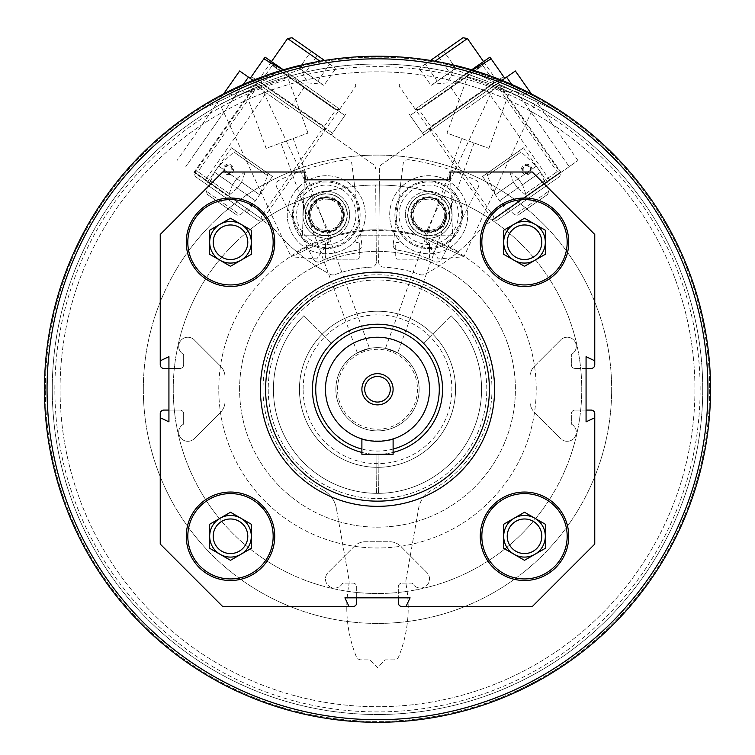 <?xml version="1.0" encoding="UTF-8"?>
<svg xmlns="http://www.w3.org/2000/svg" width="755" height="755" viewBox="0 0 755 755"><rect width="100%" height="100%" fill="white"/><g stroke="black" fill="none" stroke-linecap="round" stroke-linejoin="round"><path stroke-width="0.57" stroke-dasharray="3.77 2.83" d="M260.418 389.269A117.082 117.082 0 0 1 436.041 287.863A117.082 117.082 0 0 1 436.041 490.665A117.082 117.082 0 0 1 260.418 389.269M357.323 352.849L369.554 348.404L357.323 352.849L280.926 142.959L293.157 138.505L280.926 142.959M385.446 348.404L397.677 352.849L385.446 348.404L461.843 138.505L474.074 142.959L461.843 138.505M405.964 606.529L410.088 597.837L398.319 597.837L398.319 586.748A3.643 3.643 0 0 1 401.962 583.105L412.334 583.105A9.107 9.107 0 0 0 425.801 586.305A9.107 9.107 0 0 0 426.868 572.507L400.678 546.309A15.61 15.61 0 0 0 389.637 541.741L365.363 541.741A15.61 15.61 0 0 0 354.322 546.309L328.132 572.507A9.107 9.107 0 0 0 329.199 586.305A9.107 9.107 0 0 0 342.666 583.105L353.038 583.105A3.643 3.643 0 0 1 356.681 586.748L356.681 602.886A3.643 3.643 0 0 1 353.038 606.529L222.687 606.529L160.239 544.081L160.239 413.721A3.643 3.643 0 0 1 163.882 410.078L180.02 410.078A3.643 3.643 0 0 1 183.654 413.721L183.654 424.102A9.107 9.107 0 0 0 180.464 437.56A9.107 9.107 0 0 0 194.262 438.636L220.46 412.447A15.61 15.61 0 0 0 225.028 401.405L225.028 377.132A15.61 15.61 0 0 0 220.46 366.09L194.262 339.892A9.107 9.107 0 0 0 180.464 340.967A9.107 9.107 0 0 0 183.654 354.435L183.654 364.807A3.643 3.643 0 0 1 180.02 368.449L163.882 368.449A3.643 3.643 0 0 1 160.239 364.807L160.239 234.456L222.687 172.008L304.642 172.008L302.462 234.673A1.038 1.038 0 0 0 303.501 235.758L326.764 235.758A2.086 2.086 0 0 1 328.84 237.834L328.84 241.477A1.038 1.038 0 0 1 327.802 242.515L326.5 242.515A1.038 1.038 0 0 0 325.462 243.563L325.462 257.087A2.086 2.086 0 0 0 327.547 259.173L357.209 259.173A2.086 2.086 0 0 0 359.286 257.087L359.286 243.563A1.038 1.038 0 0 0 358.248 242.515L356.945 242.515A1.038 1.038 0 0 1 355.907 241.477L355.907 237.834A2.086 2.086 0 0 1 357.983 235.758L397.017 235.758L357.983 235.758A2.086 2.086 0 0 0 355.907 237.834L355.907 241.477A1.038 1.038 0 0 0 356.945 242.515L358.248 242.515A1.038 1.038 0 0 1 359.286 243.563L359.286 257.087A2.086 2.086 0 0 1 357.209 259.173L327.547 259.173A2.086 2.086 0 0 1 325.462 257.087L325.462 243.563A1.038 1.038 0 0 1 326.5 242.515L327.802 242.515A1.038 1.038 0 0 0 328.84 241.477L328.84 237.834A2.086 2.086 0 0 0 326.764 235.758L303.501 235.758A1.038 1.038 0 0 1 302.462 234.673L304.642 172.008L305.331 179.832L449.669 179.832L450.357 172.008L532.313 172.008L594.761 234.456L594.761 364.807A3.643 3.643 0 0 1 591.118 368.449L574.98 368.449A3.643 3.643 0 0 1 571.346 364.807L571.346 354.435A9.107 9.107 0 0 0 574.536 340.967A9.107 9.107 0 0 0 560.738 339.892L534.54 366.09A15.61 15.61 0 0 0 529.972 377.132L529.972 401.405A15.61 15.61 0 0 0 534.54 412.447L560.738 438.636A9.107 9.107 0 0 0 574.536 437.56A9.107 9.107 0 0 0 571.346 424.102L571.346 413.721A3.643 3.643 0 0 1 574.98 410.078L591.118 410.078A3.643 3.643 0 0 1 594.761 413.721L594.761 544.081L532.313 606.529L401.962 606.529A3.643 3.643 0 0 1 398.319 602.886L398.319 586.748A3.643 3.643 0 0 1 401.962 583.105L412.334 583.105A9.107 9.107 0 0 0 425.801 586.305A9.107 9.107 0 0 0 426.868 572.507L400.678 546.309A15.61 15.61 0 0 0 389.637 541.741L365.363 541.741A15.61 15.61 0 0 0 354.322 546.309L328.132 572.507A9.107 9.107 0 0 0 329.199 586.305A9.107 9.107 0 0 0 342.666 583.105L353.038 583.105A3.643 3.643 0 0 1 356.681 586.748L356.681 597.837L344.912 597.837L349.036 606.529M160.239 417.723L168.931 421.856L168.931 410.078L180.02 410.078A3.643 3.643 0 0 1 183.654 413.721L183.654 424.102A9.107 9.107 0 0 0 180.464 437.56A9.107 9.107 0 0 0 194.262 438.636L220.46 412.447A15.61 15.61 0 0 0 225.028 401.405L225.028 377.132A15.61 15.61 0 0 0 220.46 366.09L194.262 339.892A9.107 9.107 0 0 0 180.464 340.967A9.107 9.107 0 0 0 183.654 354.435L183.654 364.807A3.643 3.643 0 0 1 180.02 368.449L168.931 368.449L168.931 356.681L160.239 360.805M594.761 360.805L586.069 356.681L586.069 368.449L574.98 368.449A3.643 3.643 0 0 1 571.346 364.807L571.346 354.435A9.107 9.107 0 0 0 574.536 340.967A9.107 9.107 0 0 0 560.738 339.892L534.54 366.09A15.61 15.61 0 0 0 529.972 377.132L529.972 401.405A15.61 15.61 0 0 0 534.54 412.447L560.738 438.636A9.107 9.107 0 0 0 574.536 437.56A9.107 9.107 0 0 0 571.346 424.102L571.346 413.721A3.643 3.643 0 0 1 574.98 410.078L586.069 410.078L586.069 421.856L594.761 417.723M45.366 389.269A332.134 332.134 0 0 1 543.562 101.632A332.134 332.134 0 0 1 543.562 676.905A332.134 332.134 0 0 1 45.366 389.269A332.134 332.134 0 0 1 543.562 101.632A332.134 332.134 0 0 1 543.562 676.905A332.134 332.134 0 0 1 45.366 389.269M263.901 77.161C241.874 85.995 229.916 91.166 228.019 92.676C224.914 91.138 302.774 62.807 301.368 65.978C298.952 66.044 286.466 69.771 263.901 77.161M491.099 77.161C468.544 69.771 456.058 66.044 453.632 65.978C452.245 62.807 530.104 91.147 526.981 92.676C525.093 91.166 513.126 85.995 491.099 77.161M44.46 389.269A333.04 333.04 0 0 1 544.025 100.84A333.04 333.04 0 0 1 544.025 677.688A333.04 333.04 0 0 1 44.46 389.269A333.04 333.04 0 0 1 544.025 100.84A333.04 333.04 0 0 1 544.025 677.688A333.04 333.04 0 0 1 44.46 389.269A333.04 333.04 0 0 1 544.025 100.84A333.04 333.04 0 0 1 544.025 677.688A333.04 333.04 0 0 1 44.46 389.269M270.479 73.886C263.684 75.944 252.444 80.455 236.749 87.429C215.571 98.141 204.105 104.332 202.349 106.002L203.576 108.635L274.32 75.651L203.576 108.635M212.212 100.132L262.221 76.812M550.301 104.558C544.364 100.679 533.681 94.97 518.251 87.429C496.431 78.095 484.314 73.292 481.907 73.008L480.68 75.651L551.424 108.635L480.68 75.651M492.741 76.793L542.751 100.113M397.017 235.758A2.086 2.086 0 0 1 399.093 237.834L399.093 241.477A1.038 1.038 0 0 1 398.055 242.515L396.752 242.515A1.038 1.038 0 0 0 395.714 243.563L395.714 257.087A2.086 2.086 0 0 0 397.791 259.173L427.453 259.173A2.086 2.086 0 0 0 429.538 257.087L429.538 243.563A1.038 1.038 0 0 0 428.5 242.515L427.198 242.515A1.038 1.038 0 0 1 426.16 241.477L426.16 237.834A2.086 2.086 0 0 1 428.236 235.758L451.499 235.758A1.038 1.038 0 0 0 452.538 234.673L450.357 172.008L452.538 234.673A1.038 1.038 0 0 1 451.499 235.758L428.236 235.758A2.086 2.086 0 0 0 426.16 237.834L426.16 241.477A1.038 1.038 0 0 0 427.198 242.515L428.5 242.515A1.038 1.038 0 0 1 429.538 243.563L429.538 257.087A2.086 2.086 0 0 1 427.453 259.173L397.791 259.173A2.086 2.086 0 0 1 395.714 257.087L395.714 243.563A1.038 1.038 0 0 1 396.752 242.515L398.055 242.515A1.038 1.038 0 0 0 399.093 241.477L399.093 237.834A2.086 2.086 0 0 0 397.017 235.758M47.055 389.269A330.445 330.445 0 0 1 542.722 103.095A330.445 330.445 0 0 1 542.722 675.432A330.445 330.445 0 0 1 47.055 389.269A330.445 330.445 0 0 1 542.722 103.095A330.445 330.445 0 0 1 542.722 675.432A330.445 330.445 0 0 1 47.055 389.269M60.07 389.269A317.43 317.43 0 0 1 536.22 114.364A317.43 317.43 0 0 1 536.22 664.173A317.43 317.43 0 0 1 60.07 389.269A317.43 317.43 0 0 1 536.22 114.364A317.43 317.43 0 0 1 536.22 664.173A317.43 317.43 0 0 1 60.07 389.269M52.265 389.269A325.235 325.235 0 0 1 540.118 107.606A325.235 325.235 0 0 1 540.118 670.931A325.235 325.235 0 0 1 52.265 389.269A325.235 325.235 0 0 1 540.118 107.606A325.235 325.235 0 0 1 540.118 670.931A325.235 325.235 0 0 1 52.265 389.269M54.86 389.269A322.64 322.64 0 0 1 538.815 109.853A322.64 322.64 0 0 1 538.815 668.675A322.64 322.64 0 0 1 54.86 389.269M173.254 389.269A204.246 204.246 0 0 1 479.623 212.381A204.246 204.246 0 0 1 479.623 566.156A204.246 204.246 0 0 1 173.254 389.269A204.246 204.246 0 0 1 479.623 212.381A204.246 204.246 0 0 1 479.623 566.156A204.246 204.246 0 0 1 173.254 389.269M239.599 389.269A137.901 137.901 0 0 1 446.45 269.837A137.901 137.901 0 0 1 446.45 508.691A137.901 137.901 0 0 1 239.599 389.269A137.901 137.901 0 0 1 446.45 269.837A137.901 137.901 0 0 1 446.45 508.691A137.901 137.901 0 0 1 239.599 389.269M143.327 389.269A234.173 234.173 0 0 1 494.582 186.466A234.173 234.173 0 0 1 494.582 592.062A234.173 234.173 0 0 1 143.327 389.269A234.173 234.173 0 0 1 494.582 186.466A234.173 234.173 0 0 1 494.582 592.062A234.173 234.173 0 0 1 143.327 389.269M218.78 389.269A158.72 158.72 0 0 1 456.86 251.811A158.72 158.72 0 0 1 456.86 526.716A158.72 158.72 0 0 1 218.78 389.269A158.72 158.72 0 0 1 456.86 251.811A158.72 158.72 0 0 1 456.86 526.716A158.72 158.72 0 0 1 218.78 389.269M419.129 389.269A41.629 41.629 0 0 0 377.5 347.64A41.629 41.629 0 0 0 335.871 389.269A41.629 41.629 0 0 0 377.5 430.897A41.629 41.629 0 0 0 419.129 389.269M303.123 389.269A74.377 74.377 0 0 1 414.693 324.858A74.377 74.377 0 0 1 414.693 453.68A74.377 74.377 0 0 1 303.123 389.269M299.442 389.269A78.058 78.058 0 0 1 416.524 321.668A78.058 78.058 0 0 1 416.524 456.869A78.058 78.058 0 0 1 299.442 389.269A78.058 78.058 0 0 1 416.524 321.668A78.058 78.058 0 0 1 416.524 456.869A78.058 78.058 0 0 1 299.442 389.269A78.058 78.058 0 0 1 377.5 311.211A78.058 78.058 0 0 1 455.558 389.269A78.058 78.058 0 0 1 377.5 467.326A78.058 78.058 0 0 1 299.442 389.269A78.058 78.058 0 0 0 416.524 456.869A78.058 78.058 0 0 0 416.524 321.668A78.058 78.058 0 0 0 299.442 389.269A78.058 78.058 0 0 0 416.524 456.869A78.058 78.058 0 0 0 416.524 321.668A78.058 78.058 0 0 0 299.442 389.269M216.005 102.84L261.891 81.446L216.005 102.84L220.026 104.303L260.428 85.466L220.026 104.303L291.1 256.728L331.502 237.891L291.1 256.728L316.741 258.965L331.502 237.891L260.428 85.466L261.891 81.446M493.109 81.446L538.995 102.84L493.109 81.446L494.572 85.466L534.974 104.303L494.572 85.466L423.498 237.891L463.9 256.728L423.498 237.891L438.259 258.965L463.9 256.728L534.974 104.303L538.995 102.84M229.01 95.404L302.359 68.705L229.01 95.404L228.019 92.676M241.902 90.713L289.467 73.395L241.902 90.713L245.771 92.516L287.664 77.274L245.771 92.516L266.1 148.357L307.983 133.106L266.1 148.357M452.641 68.705L525.99 95.404L452.641 68.705L453.632 65.978M465.533 73.395L513.098 90.713L465.533 73.395L467.336 77.274L509.229 92.516L467.336 77.274L447.017 133.106L488.9 148.357L447.017 133.106M398.319 597.837L356.681 597.837M168.931 410.078L168.931 368.449M586.069 368.449L586.069 410.078M312.457 389.269A65.043 65.043 0 0 1 410.022 332.936A65.043 65.043 0 0 1 410.022 445.601A65.043 65.043 0 0 1 331.502 343.27A65.043 65.043 0 0 1 423.498 343.27A65.043 65.043 0 0 1 402.396 449.367A65.043 65.043 0 0 1 312.457 389.269A65.043 65.043 0 0 1 377.311 324.216A65.043 65.043 0 0 1 442.543 388.891A65.043 65.043 0 0 1 376.934 454.312A65.043 65.043 0 0 1 312.457 389.269M265.618 389.269A111.882 111.882 0 0 1 433.445 292.374A111.882 111.882 0 0 1 433.445 486.163A111.882 111.882 0 0 1 265.618 389.269M335.871 389.269A41.629 41.629 0 0 1 398.319 353.217A41.629 41.629 0 0 1 398.319 425.32A41.629 41.629 0 0 1 335.871 389.269A41.629 41.629 0 0 1 398.319 353.217A41.629 41.629 0 0 1 398.319 425.32A41.629 41.629 0 0 1 335.871 389.269A41.629 41.629 0 0 1 398.319 353.217A41.629 41.629 0 0 1 398.319 425.32A41.629 41.629 0 0 1 335.871 389.269M303.906 315.675L331.502 343.27L303.906 315.675A104.077 104.077 0 0 0 303.906 462.862A104.077 104.077 0 0 0 451.094 462.862A104.077 104.077 0 0 0 451.094 315.675A104.077 104.077 0 0 1 451.094 462.862A104.077 104.077 0 0 1 303.906 462.862A104.077 104.077 0 0 1 303.906 315.675M423.498 343.27L451.094 315.675L423.498 343.27M274.726 242.261A44.234 44.234 0 0 0 208.38 203.954A44.234 44.234 0 0 0 208.38 280.567A44.234 44.234 0 0 0 274.726 242.261M247.791 242.261A17.299 17.299 0 0 0 221.847 227.283A17.299 17.299 0 0 0 221.847 257.238A17.299 17.299 0 0 0 247.791 242.261M240.902 224.235A20.819 20.819 0 0 0 209.673 242.261A20.819 20.819 0 0 0 240.902 260.286L230.492 266.298L209.673 254.275L209.673 230.237L230.492 218.223L251.311 230.237L251.311 254.275L240.902 260.286M274.726 536.276A44.234 44.234 0 0 0 208.38 497.97A44.234 44.234 0 0 0 208.38 574.583A44.234 44.234 0 0 0 274.726 536.276M568.741 536.276A44.234 44.234 0 0 0 502.396 497.97A44.234 44.234 0 0 0 502.396 574.583A44.234 44.234 0 0 0 568.741 536.276M568.741 242.261A44.234 44.234 0 0 0 502.396 203.954A44.234 44.234 0 0 0 502.396 280.567A44.234 44.234 0 0 0 568.741 242.261M247.791 536.276A17.299 17.299 0 0 0 221.847 521.299A17.299 17.299 0 0 0 221.847 551.254A17.299 17.299 0 0 0 247.791 536.276M240.902 518.251A20.819 20.819 0 0 0 209.673 536.276A20.819 20.819 0 0 0 240.902 554.302L230.492 560.304L209.673 548.29L209.673 524.253L230.492 512.239L251.311 524.253L251.311 548.29L240.902 554.302M541.807 536.276A17.299 17.299 0 0 0 515.863 521.299A17.299 17.299 0 0 0 515.863 551.254A17.299 17.299 0 0 0 541.807 536.276M534.917 518.251A20.819 20.819 0 0 0 503.689 536.276A20.819 20.819 0 0 0 534.917 554.302L524.508 560.304L503.689 548.29L503.689 524.253L524.508 512.239L545.327 524.253L545.327 548.29L534.917 554.302M541.807 242.261A17.299 17.299 0 0 0 515.863 227.283A17.299 17.299 0 0 0 515.863 257.238A17.299 17.299 0 0 0 541.807 242.261M534.917 224.235A20.819 20.819 0 0 0 503.689 242.261A20.819 20.819 0 0 0 534.917 260.286L524.508 266.298L503.689 254.275L503.689 230.237L524.508 218.223L545.327 230.237L545.327 254.275L534.917 260.286M529.991 167.1A4.077 4.077 0 0 1 526.999 173.499A4.077 4.077 0 0 1 522.951 167.714A4.077 4.077 0 0 1 529.991 167.1C524.763 164.269 522.535 165.826 523.3 171.772C528.623 174.537 530.85 172.98 529.991 167.1M501.952 80.351L381.681 164.439A5.2 5.2 0 0 0 379.463 168.658L379.312 185.032A204.246 204.246 0 0 1 427.962 191.355A23.414 23.414 0 0 0 416.184 234.531A159.494 159.494 0 0 0 378.925 229.784L379.312 185.032A204.246 204.246 0 0 1 427.962 191.355A23.414 23.414 0 0 1 442.005 195.47A204.246 204.246 0 0 1 492.383 220.385L481.916 227.699A182.134 182.134 0 0 1 424.942 274.235A6.248 6.248 0 0 1 419.884 274.556A122.291 122.291 0 0 0 383.587 267.138A5.2 5.2 0 0 1 378.642 261.891L379.463 168.658A5.2 5.2 0 0 1 381.681 164.439L506.577 77.114L569.194 166.676L560.437 172.801L497.819 83.239M560.437 172.801L481.916 227.699A182.134 182.134 0 0 1 424.942 274.235A6.248 6.248 0 0 1 419.884 274.556A122.291 122.291 0 0 0 383.587 267.138A5.2 5.2 0 0 1 378.642 261.891L378.925 229.784A159.494 159.494 0 0 1 416.184 234.531A23.414 23.414 0 0 0 428.585 238.174A159.494 159.494 0 0 1 458.332 251.764A159.494 159.494 0 0 0 428.585 238.174A23.414 23.414 0 0 0 442.005 195.47A204.246 204.246 0 0 1 492.383 220.385L577.981 160.532L569.194 166.676L511.72 84.466M530.907 166.459A5.2 5.2 0 0 1 527.094 174.622A5.2 5.2 0 0 1 521.931 167.232A5.2 5.2 0 0 1 530.907 166.459M396.734 237.117A39.024 39.024 0 0 0 464.08 231.275A39.024 39.024 0 0 0 425.348 175.877A39.024 39.024 0 0 0 396.734 237.117A39.024 39.024 0 0 0 464.08 231.275A39.024 39.024 0 0 0 425.348 175.877A39.024 39.024 0 0 0 396.734 237.117M549.81 180.228L487.192 90.666M526.896 196.253L561.022 172.395L526.896 196.253M464.278 106.691L498.357 82.861L464.278 106.691M515.363 70.979L506.577 77.114M409.531 228.17A23.414 23.414 0 0 0 449.933 224.669A23.414 23.414 0 0 0 426.698 191.43A23.414 23.414 0 0 0 409.531 228.17M525.282 193.941L557.096 171.696L525.282 193.941M465.863 108.956L497.677 86.712L465.863 108.956M523.517 147.82L482.577 176.444L523.517 147.82L548.857 184.069L507.917 212.693L548.857 184.069M559.889 176.359L496.884 220.403L559.889 176.359L560.682 171.913L492.439 219.62L560.682 171.913L483.493 61.514L415.25 109.22L483.493 61.514L482.794 65.43L419.176 109.909L482.794 65.43L494.478 82.135L430.86 126.613L494.478 82.135L498.404 82.833L430.161 130.54L498.404 82.833M467.43 38.533L434.984 61.221M462.985 37.75L430.492 60.466M431.096 85.438L437.249 81.134L425.329 64.081L443.789 51.17L419.167 68.384L425.329 64.081L437.249 81.134L431.096 85.438L419.167 68.384M455.718 68.224L437.249 81.134L449.565 72.527L437.636 55.474L449.565 72.527L455.718 68.224L443.789 51.17M453.859 69.526L432.964 84.135L453.859 69.526L447.63 82.871L432.964 84.135M517.892 151.746L488.192 172.518L517.892 151.746L521.167 151.981L487.286 175.66L495.374 194.752L513.409 182.153L509.549 171.404L518.1 178.52L522.498 184.758L540.533 172.149L499.584 200.773L517.619 188.165L526.358 195.498L522.639 185.003L518.1 178.52M488.192 172.518L487.286 175.66L521.167 151.981L536.324 166.128L518.289 178.737M518.015 215.166L514.74 214.93L548.621 191.251L514.74 214.93L499.584 200.773L495.374 194.752L536.324 166.128L540.533 172.149L548.621 191.251L547.715 194.394L518.015 215.166L547.715 194.394M513.409 182.153L517.619 188.165M393.195 244.375L403.085 164.297A5.2 5.2 0 0 1 409.002 159.786A231.568 231.568 0 0 1 475.858 180.275A5.2 5.2 0 0 1 478.226 187.325L441.543 259.191A5.2 5.2 0 0 1 434.71 261.551A5.2 5.2 0 0 0 441.543 259.191L478.226 187.325A5.2 5.2 0 0 0 475.858 180.275A231.568 231.568 0 0 0 409.002 159.786A5.2 5.2 0 0 0 403.085 164.297L393.195 244.375A5.2 5.2 0 0 0 397.536 250.15A140.505 140.505 0 0 1 434.71 261.551A140.505 140.505 0 0 0 397.536 250.15A5.2 5.2 0 0 1 393.195 244.375M408.823 208.654A20.819 20.819 0 0 0 433.389 235.041A20.819 20.819 0 0 0 443.959 200.566A20.819 20.819 0 0 0 408.823 208.654A20.819 20.819 0 0 0 433.389 235.041A20.819 20.819 0 0 0 443.959 200.566A20.819 20.819 0 0 0 408.823 208.654M412.183 209.682A17.299 17.299 0 0 0 432.596 231.606A17.299 17.299 0 0 0 441.382 202.972A17.299 17.299 0 0 0 412.183 209.682A17.299 17.299 0 0 0 432.596 231.606A17.299 17.299 0 0 0 441.382 202.972A17.299 17.299 0 0 0 412.183 209.682M436.352 198.423L418.393 199.981L410.758 216.317L421.092 231.087L439.051 229.529L446.677 213.193L436.352 198.423A18.026 18.026 0 0 0 410.758 216.317A18.026 18.026 0 0 0 439.051 229.529A18.026 18.026 0 0 0 436.352 198.423L446.677 213.193L439.051 229.529L421.092 231.087L410.758 216.317L414.58 208.144A15.61 15.61 0 0 0 430.067 230.313A15.61 15.61 0 0 0 441.515 205.813A15.61 15.61 0 0 0 427.368 199.207L436.352 198.423M445.714 239.061A29.662 29.662 0 0 0 441.279 187.882A29.662 29.662 0 0 0 399.168 217.317A29.662 29.662 0 0 0 445.714 239.061M448.102 242.478A33.824 33.824 0 0 0 443.034 184.107A33.824 33.824 0 0 0 395.025 217.676A33.824 33.824 0 0 0 448.102 242.478A33.824 33.824 0 0 0 443.034 184.107A33.824 33.824 0 0 0 395.025 217.676A33.824 33.824 0 0 0 448.102 242.478M447.507 241.619A32.786 32.786 0 0 0 442.6 185.05A32.786 32.786 0 0 0 396.064 217.591A32.786 32.786 0 0 0 447.507 241.619M440.797 232.03A21.074 21.074 0 0 0 437.645 195.658A21.074 21.074 0 0 0 407.728 216.581A21.074 21.074 0 0 0 440.797 232.03M440.646 231.813A20.819 20.819 0 0 0 437.532 195.894A20.819 20.819 0 0 0 407.983 216.553A20.819 20.819 0 0 0 440.646 231.813A20.819 20.819 0 0 0 437.532 195.894A20.819 20.819 0 0 0 407.983 216.553A20.819 20.819 0 0 0 440.646 231.813M438.362 228.538A16.827 16.827 0 0 0 435.843 199.509A16.827 16.827 0 0 0 411.956 216.213A16.827 16.827 0 0 0 438.362 228.538M427.368 199.207A15.61 15.61 0 0 0 414.58 208.144L418.393 199.981L427.368 199.207M504.368 78.662L424.197 134.72L504.368 78.662M489.967 57.154L503.547 76.566L422.507 133.22L503.547 76.566L504.717 78.246M491.146 58.833L410.107 115.487L423.687 134.9L408.936 113.807L410.107 115.487L450.631 87.155L466.392 73.707M489.457 57.333L471.63 69.8M450.631 87.155L463.023 104.898L450.631 87.155M225.009 167.1A4.077 4.077 0 0 1 232.049 167.714A4.077 4.077 0 0 1 228.001 173.499A4.077 4.077 0 0 1 225.009 167.1C224.15 172.98 226.368 174.537 231.691 171.781C232.464 165.826 230.237 164.269 225.009 167.1M327.038 191.355A204.246 204.246 0 0 1 375.688 185.032L376.075 229.784A159.494 159.494 0 0 0 338.816 234.531A23.414 23.414 0 0 0 327.038 191.355A204.246 204.246 0 0 1 375.688 185.032L376.358 261.891A5.2 5.2 0 0 1 371.413 267.138A122.291 122.291 0 0 0 335.116 274.556A6.248 6.248 0 0 1 330.058 274.235A182.134 182.134 0 0 1 273.084 227.699L262.617 220.385A204.246 204.246 0 0 1 312.995 195.47A23.414 23.414 0 0 0 326.415 238.174A159.494 159.494 0 0 0 296.668 251.764A159.494 159.494 0 0 1 326.415 238.174A23.414 23.414 0 0 0 338.816 234.531A159.494 159.494 0 0 1 376.075 229.784L376.358 261.891A5.2 5.2 0 0 1 371.413 267.138A122.291 122.291 0 0 0 335.116 274.556A6.248 6.248 0 0 1 330.058 274.235A182.134 182.134 0 0 1 273.084 227.699L262.617 220.385A204.246 204.246 0 0 1 312.995 195.47A23.414 23.414 0 0 1 327.038 191.355M224.093 166.459A5.2 5.2 0 0 1 233.069 167.232A5.2 5.2 0 0 1 227.906 174.622A5.2 5.2 0 0 1 224.093 166.459M358.266 237.117A39.024 39.024 0 0 0 329.652 175.877A39.024 39.024 0 0 0 290.92 231.275A39.024 39.024 0 0 0 358.266 237.117A39.024 39.024 0 0 0 329.652 175.877A39.024 39.024 0 0 0 290.92 231.275A39.024 39.024 0 0 0 358.266 237.117M243.28 84.466L185.805 166.676L248.423 77.114L267.808 90.666L205.19 180.228M267.808 90.666L373.319 164.439A5.2 5.2 0 0 1 375.537 168.658A5.2 5.2 0 0 0 373.319 164.439L253.048 80.351M257.181 83.239L194.564 172.801M228.104 196.253L193.978 172.395L228.104 196.253M290.722 106.691L256.643 82.861L290.722 106.691M248.423 77.114L239.637 70.979M345.469 228.17A23.414 23.414 0 0 0 328.302 191.43A23.414 23.414 0 0 0 305.067 224.669A23.414 23.414 0 0 0 345.469 228.17M289.137 108.956L257.323 86.712L289.137 108.956M229.718 193.941L197.904 171.696L229.718 193.941M231.483 147.82L272.423 176.444L231.483 147.82L206.143 184.069L247.083 212.693L206.143 184.069M195.111 176.359L258.116 220.403L195.111 176.359L194.318 171.913L262.561 219.62L194.318 171.913L271.507 61.514L339.75 109.22L271.507 61.514L272.206 65.43L335.824 109.909L272.206 65.43L260.522 82.135L324.14 126.613L260.522 82.135L256.596 82.833L324.839 130.54L256.596 82.833M320.016 61.221L287.57 38.533M324.508 60.466L292.015 37.75M323.904 85.438L317.751 81.134L329.671 64.081L311.211 51.17L335.833 68.384L329.671 64.081L317.751 81.134L323.904 85.438L335.833 68.384M299.282 68.224L317.751 81.134L305.435 72.527L317.364 55.474L305.435 72.527L299.282 68.224L311.211 51.17M301.141 69.526L322.036 84.135L301.141 69.526L307.37 82.871L322.036 84.135M237.108 151.746L266.808 172.518L237.108 151.746L233.833 151.981L267.714 175.66L259.626 194.752L241.591 182.153L245.45 171.404L236.9 178.52L232.502 184.758L214.467 172.149L255.416 200.773L237.381 188.165L228.642 195.498L232.361 185.003L236.9 178.52M266.808 172.518L267.714 175.66L233.833 151.981L218.676 166.128L236.711 178.737M236.985 215.166L240.26 214.93L206.379 191.251L240.26 214.93L255.416 200.773L259.626 194.752L218.676 166.128L214.467 172.149L206.379 191.251L207.285 194.394L236.985 215.166L207.285 194.394M241.591 182.153L237.381 188.165M313.457 259.191L276.774 187.325A5.2 5.2 0 0 1 279.142 180.275A231.568 231.568 0 0 1 345.998 159.786A5.2 5.2 0 0 1 351.915 164.297L361.805 244.375A5.2 5.2 0 0 1 357.464 250.15A5.2 5.2 0 0 0 361.805 244.375L351.915 164.297A5.2 5.2 0 0 0 345.998 159.786A231.568 231.568 0 0 0 279.142 180.275A5.2 5.2 0 0 0 276.774 187.325L313.457 259.191A5.2 5.2 0 0 0 320.29 261.551A140.505 140.505 0 0 1 357.464 250.15A140.505 140.505 0 0 0 320.29 261.551A5.2 5.2 0 0 1 313.457 259.191M306.379 220.856A20.819 20.819 0 0 0 341.515 228.944A20.819 20.819 0 0 0 330.945 194.469A20.819 20.819 0 0 0 306.379 220.856A20.819 20.819 0 0 0 341.515 228.944A20.819 20.819 0 0 0 330.945 194.469A20.819 20.819 0 0 0 306.379 220.856M309.739 219.828A17.299 17.299 0 0 0 338.938 226.538A17.299 17.299 0 0 0 330.161 197.904A17.299 17.299 0 0 0 309.739 219.828A17.299 17.299 0 0 0 338.938 226.538A17.299 17.299 0 0 0 330.161 197.904A17.299 17.299 0 0 0 309.739 219.828M308.323 213.193L315.949 229.529L333.908 231.087L344.242 216.317L336.607 199.981L318.648 198.423L308.323 213.193A18.026 18.026 0 0 0 333.908 231.087A18.026 18.026 0 0 0 336.607 199.981A18.026 18.026 0 0 0 308.323 213.193L318.648 198.423L336.607 199.981L344.242 216.317L333.908 231.087L324.933 230.313A15.61 15.61 0 0 0 340.42 208.144A15.61 15.61 0 0 0 313.485 205.813A15.61 15.61 0 0 0 312.136 221.366L308.323 213.193M343.28 190.449A29.662 29.662 0 0 0 296.724 212.193A29.662 29.662 0 0 0 338.835 241.628A29.662 29.662 0 0 0 343.28 190.449M345.658 187.032A33.824 33.824 0 0 0 292.581 211.834A33.824 33.824 0 0 0 340.599 245.403A33.824 33.824 0 0 0 345.658 187.032A33.824 33.824 0 0 0 292.581 211.834A33.824 33.824 0 0 0 340.599 245.403A33.824 33.824 0 0 0 345.658 187.032M345.063 187.891A32.786 32.786 0 0 0 293.62 211.919A32.786 32.786 0 0 0 340.156 244.46A32.786 32.786 0 0 0 345.063 187.891M338.353 197.48A21.074 21.074 0 0 0 305.284 212.929A21.074 21.074 0 0 0 335.201 233.852A21.074 21.074 0 0 0 338.353 197.48M338.202 197.697A20.819 20.819 0 0 0 305.539 212.957A20.819 20.819 0 0 0 335.088 233.616A20.819 20.819 0 0 0 338.202 197.697A20.819 20.819 0 0 0 305.539 212.957A20.819 20.819 0 0 0 335.088 233.616A20.819 20.819 0 0 0 338.202 197.697M335.918 200.972A16.827 16.827 0 0 0 309.522 213.297A16.827 16.827 0 0 0 333.399 230.001A16.827 16.827 0 0 0 335.918 200.972M312.136 221.366A15.61 15.61 0 0 0 324.933 230.313L315.949 229.529L312.136 221.366M250.632 78.662L330.803 134.72L250.632 78.662M283.172 69.866L304.369 87.155L344.893 115.487L332.493 133.22L251.453 76.566L332.493 133.22L331.313 134.9L346.064 113.807L344.893 115.487L263.854 58.833L265.033 57.154M250.282 78.246L263.854 58.833M283.37 69.8L265.543 57.333M304.369 87.155L291.977 104.898L304.369 87.155M325.462 389.269A52.038 52.038 0 0 1 403.519 344.204A52.038 52.038 0 0 1 403.519 434.333A52.038 52.038 0 0 1 325.462 389.269M393.11 438.91C394.053 441.515 360.966 441.515 361.89 438.91C360.947 441.515 394.034 441.515 393.11 438.91L393.11 454.312L361.89 454.312L361.89 438.91M393.11 449.055A61.797 61.797 0 0 1 361.89 449.055M393.11 452.415A65.043 65.043 0 0 1 361.89 452.415M376.594 493.336L376.934 454.312L376.594 493.336A104.077 104.077 0 0 0 378.406 493.336A104.077 104.077 0 0 1 376.594 493.336M378.066 454.312L378.406 493.336L378.066 454.312M337.532 389.269A39.968 39.968 0 0 1 397.479 354.652A39.968 39.968 0 0 1 397.479 423.876A39.968 39.968 0 0 1 337.532 389.269M364.703 389.269A12.797 12.797 0 0 1 377.5 376.471A12.797 12.797 0 0 1 390.297 389.269A12.797 12.797 0 0 1 377.5 402.056A12.797 12.797 0 0 1 364.703 389.269M323.121 490.004A26.019 26.019 0 0 1 336.381 508.389A26.019 26.019 0 0 0 323.121 490.004A114.486 114.486 0 0 1 289.099 316.515A114.486 114.486 0 0 1 465.901 316.515A114.486 114.486 0 0 1 431.879 490.004A26.019 26.019 0 0 0 418.619 508.389L406.124 579.245A15.61 15.61 0 0 0 406.133 584.729A130.096 130.096 0 0 1 398.706 656.614A5.2 5.2 0 0 1 393.884 659.861L385.305 659.861L377.5 667.665L369.695 659.861L361.116 659.861A5.2 5.2 0 0 1 356.294 656.614A130.096 130.096 0 0 1 348.867 584.729A15.61 15.61 0 0 0 348.876 579.245L336.381 508.389L348.876 579.245A15.61 15.61 0 0 1 348.867 584.729A130.096 130.096 0 0 0 356.294 656.614A5.2 5.2 0 0 0 361.116 659.861L369.695 659.861L377.5 667.665L385.305 659.861L393.884 659.861A5.2 5.2 0 0 0 398.706 656.614A130.096 130.096 0 0 0 406.133 584.729A15.61 15.61 0 0 1 406.124 579.245L418.619 508.389A26.019 26.019 0 0 1 431.879 490.004A114.486 114.486 0 0 0 465.901 316.515A114.486 114.486 0 0 0 289.099 316.515A114.486 114.486 0 0 0 323.121 490.004M455.558 389.269A78.058 78.058 0 0 0 338.476 321.668A78.058 78.058 0 0 0 338.476 456.869A78.058 78.058 0 0 0 455.558 389.269M268.223 389.269A109.277 109.277 0 0 0 432.143 483.908A109.277 109.277 0 0 0 432.143 294.629A109.277 109.277 0 0 0 268.223 389.269A109.277 109.277 0 0 0 432.143 483.908A109.277 109.277 0 0 0 432.143 294.629A109.277 109.277 0 0 0 268.223 389.269M517.807 188.391L513.268 181.898M237.193 188.391L241.732 181.898M293.157 138.505L369.554 348.404M474.074 142.959L397.677 352.849M273.093 73.008L274.32 75.651M552.651 106.002L551.424 108.635M301.368 65.978L302.359 68.705M307.983 133.106L287.664 77.274L289.467 73.395M526.981 92.676L525.99 95.404M488.9 148.357L509.229 92.516L513.098 90.713M577.981 160.532L531.397 93.913M430.208 130.511L434.059 131.191L493.477 216.175L492.779 220.101M498.357 82.861L497.677 86.712L557.096 171.696L561.022 172.395M507.917 212.693L482.577 176.444M496.884 220.403L492.439 219.62L399.197 86.249L399.98 81.804M424.197 134.72L423.687 134.9M415.25 109.22L419.176 109.909L430.86 126.613L430.161 130.54M223.603 93.913L177.019 160.532M262.221 220.101L261.523 216.175L320.941 131.191L324.792 130.511M193.978 172.395L197.904 171.696L257.323 86.712L256.643 82.861M247.083 212.693L272.423 176.444M258.116 220.403L262.561 219.62L355.803 86.249L355.02 81.804M330.803 134.72L331.313 134.9M339.75 109.22L335.824 109.909L324.14 126.613L324.839 130.54"/><path stroke-width="1.13" d="M568.741 536.276A44.234 44.234 0 0 0 502.396 497.97A44.234 44.234 0 0 0 502.396 574.583A44.234 44.234 0 0 0 568.741 536.276M274.726 242.261A44.234 44.234 0 0 0 208.38 203.954A44.234 44.234 0 0 0 208.38 280.567A44.234 44.234 0 0 0 274.726 242.261M594.761 417.723L594.761 544.081L532.313 606.529L405.964 606.529L410.088 597.837L344.912 597.837L349.036 606.529L222.687 606.529L160.239 544.081L160.239 417.723L168.931 421.856L168.931 356.681L160.239 360.805L160.239 234.456L222.687 172.008L304.642 172.008L305.331 179.832L449.669 179.832L450.357 172.008L532.313 172.008L594.761 234.456L594.761 360.805L586.069 356.681L586.069 421.856L594.761 417.723L594.761 413.721A3.643 3.643 0 0 0 591.118 410.078L586.069 410.078M274.726 536.276A44.234 44.234 0 0 0 208.38 497.97A44.234 44.234 0 0 0 208.38 574.583A44.234 44.234 0 0 0 274.726 536.276M568.741 242.261A44.234 44.234 0 0 0 502.396 203.954A44.234 44.234 0 0 0 502.396 280.567A44.234 44.234 0 0 0 568.741 242.261M405.964 606.529L401.962 606.529A3.643 3.643 0 0 1 398.319 602.886L398.319 597.837M356.681 597.837L356.681 602.886A3.643 3.643 0 0 1 353.038 606.529L349.036 606.529M160.239 417.723L160.239 413.721A3.643 3.643 0 0 1 163.882 410.078L168.931 410.078M168.931 368.449L163.882 368.449A3.643 3.643 0 0 1 160.239 364.807L160.239 360.805M594.761 360.805L594.761 364.807A3.643 3.643 0 0 1 591.118 368.449L586.069 368.449M44.46 389.269A333.04 333.04 0 0 1 544.025 100.84A333.04 333.04 0 0 1 544.025 677.688A333.04 333.04 0 0 1 44.46 389.269M202.349 106.002L212.212 100.132M262.221 76.812L270.479 73.886M481.907 73.008L492.741 76.793M542.751 100.113L550.301 104.558M47.055 389.269A330.445 330.445 0 0 1 542.722 103.095A330.445 330.445 0 0 1 542.722 675.432A330.445 330.445 0 0 1 47.055 389.269M265.618 389.269A111.882 111.882 0 0 1 433.445 292.374A111.882 111.882 0 0 1 433.445 486.163A111.882 111.882 0 0 1 265.618 389.269M260.418 389.269A117.082 117.082 0 0 1 436.041 287.863A117.082 117.082 0 0 1 436.041 490.665A117.082 117.082 0 0 1 260.418 389.269M273.168 242.261A42.667 42.667 0 0 0 209.154 205.303A42.667 42.667 0 0 0 209.154 279.218A42.667 42.667 0 0 0 273.168 242.261M247.791 242.261A17.299 17.299 0 0 0 221.847 227.283A17.299 17.299 0 0 0 221.847 257.238A17.299 17.299 0 0 0 247.791 242.261M251.311 242.261A20.819 20.819 0 0 0 240.902 224.235A20.819 20.819 0 0 1 240.902 260.286A20.819 20.819 0 0 0 251.311 242.261M240.902 260.286A20.819 20.819 0 0 1 209.673 242.261A20.819 20.819 0 0 1 240.902 224.235M251.311 254.275L230.492 266.298L209.673 254.275L209.673 230.237L230.492 218.223L251.311 230.237L251.311 254.275M273.168 536.276A42.667 42.667 0 0 0 209.154 499.319A42.667 42.667 0 0 0 209.154 573.224A42.667 42.667 0 0 0 273.168 536.276M567.175 536.276A42.667 42.667 0 0 0 503.17 499.319A42.667 42.667 0 0 0 503.17 573.224A42.667 42.667 0 0 0 567.175 536.276M567.175 242.261A42.667 42.667 0 0 0 503.17 205.303A42.667 42.667 0 0 0 503.17 279.218A42.667 42.667 0 0 0 567.175 242.261M247.791 536.276A17.299 17.299 0 0 0 221.847 521.299A17.299 17.299 0 0 0 221.847 551.254A17.299 17.299 0 0 0 247.791 536.276M251.311 536.276A20.819 20.819 0 0 0 240.902 518.251A20.819 20.819 0 0 1 240.902 554.302A20.819 20.819 0 0 0 251.311 536.276M240.902 554.302A20.819 20.819 0 0 1 209.673 536.276A20.819 20.819 0 0 1 240.902 518.251M251.311 548.29L230.492 560.304L209.673 548.29L209.673 524.253L230.492 512.239L251.311 524.253L251.311 548.29M541.807 536.276A17.299 17.299 0 0 0 515.863 521.299A17.299 17.299 0 0 0 515.863 551.254A17.299 17.299 0 0 0 541.807 536.276M545.327 536.276A20.819 20.819 0 0 0 534.917 518.251A20.819 20.819 0 0 1 534.917 554.302A20.819 20.819 0 0 0 545.327 536.276M534.917 554.302A20.819 20.819 0 0 1 503.689 536.276A20.819 20.819 0 0 1 534.917 518.251M545.327 548.29L524.508 560.304L503.689 548.29L503.689 524.253L524.508 512.239L545.327 524.253L545.327 548.29M541.807 242.261A17.299 17.299 0 0 0 515.863 227.283A17.299 17.299 0 0 0 515.863 257.238A17.299 17.299 0 0 0 541.807 242.261M545.327 242.261A20.819 20.819 0 0 0 534.917 224.235A20.819 20.819 0 0 1 534.917 260.286A20.819 20.819 0 0 0 545.327 242.261M534.917 260.286A20.819 20.819 0 0 1 503.689 242.261A20.819 20.819 0 0 1 534.917 224.235M545.327 254.275L524.508 266.298L503.689 254.275L503.689 230.237L524.508 218.223L545.327 230.237L545.327 254.275M511.72 84.466L506.577 77.114L515.363 70.979L531.397 93.913M506.577 77.114L501.952 80.351M434.984 61.221L467.43 38.533L483.493 61.514M430.492 60.466L462.985 37.75L467.43 38.533M504.368 78.662L504.717 78.246L489.967 57.154L471.63 69.8M466.392 73.707L491.146 58.833M223.603 93.913L239.637 70.979L248.423 77.114L243.28 84.466M253.048 80.351L248.423 77.114M271.507 61.514L287.57 38.533L320.016 61.221M287.57 38.533L292.015 37.75L324.508 60.466M283.37 69.8L265.033 57.154L250.282 78.246L250.632 78.662M263.854 58.833L283.172 69.866M325.462 389.269A52.038 52.038 0 0 1 403.519 344.204A52.038 52.038 0 0 1 403.519 434.333A52.038 52.038 0 0 1 325.462 389.269M361.89 389.269A15.61 15.61 0 0 1 385.305 375.745A15.61 15.61 0 0 1 385.305 402.783A15.61 15.61 0 0 1 361.89 389.269M361.89 449.055A61.797 61.797 0 0 1 372.243 327.698A61.797 61.797 0 0 1 438.4 378.793A61.797 61.797 0 0 1 393.11 449.055M361.89 452.415A65.043 65.043 0 0 1 372.253 324.433A65.043 65.043 0 0 1 441.703 378.802A65.043 65.043 0 0 1 393.11 452.415M361.89 438.91L361.89 454.312L393.11 454.312L393.11 438.91M364.703 389.269A12.797 12.797 0 0 1 383.899 378.189A12.797 12.797 0 0 1 383.899 400.348A12.797 12.797 0 0 1 364.703 389.269"/></g></svg>
